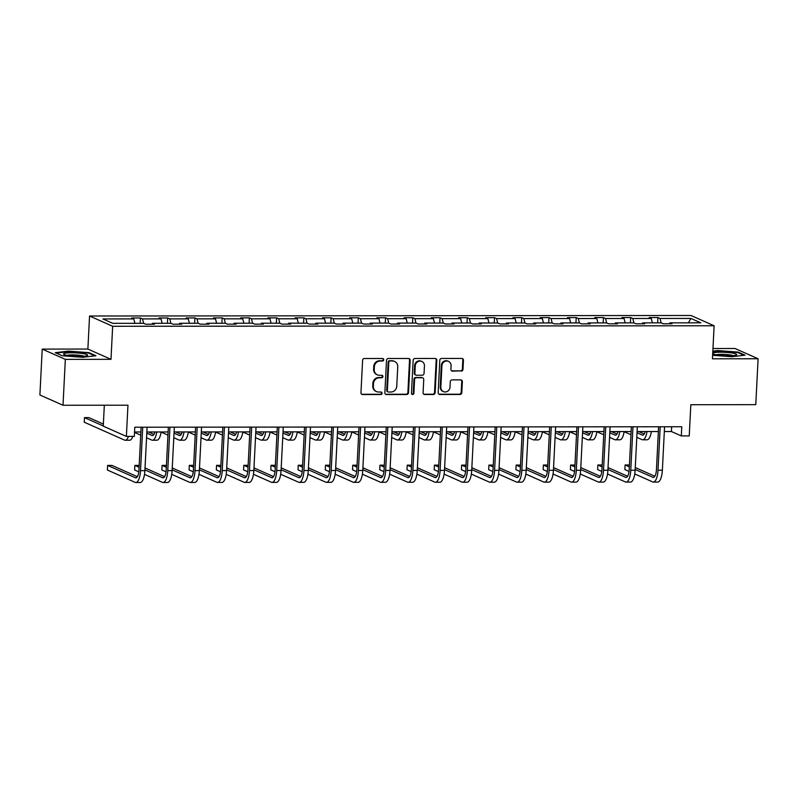 <?xml version="1.0" encoding="UTF-8"?>
<svg xmlns="http://www.w3.org/2000/svg" width="798" height="798" viewBox="0 0 798 798"><rect width="100%" height="100%" fill="white"/><g stroke="black" fill="none" stroke-linecap="round" stroke-linejoin="round"><path stroke-width="1.2" d="M383.748 359.768A1.277 1.187 114 0 0 382.611 358.511L364.407 358.521A1.825 1.696 114 0 0 362.601 360.327L360.955 392.766A1.825 1.696 114 0 0 362.581 394.561L380.786 394.551A1.277 1.187 114 0 0 381.364 392.117A1.277 1.187 114 0 0 380.915 392.027L378.561 392.027A5.835 5.426 114 0 1 373.364 386.262L373.504 383.559A5.835 5.426 114 0 1 379.279 377.793L381.634 377.793A1.277 1.187 114 0 0 382.222 375.359A1.277 1.187 114 0 0 381.763 375.269L379.409 375.269A5.835 5.426 114 0 1 374.212 369.504L374.352 366.801A5.835 5.426 114 0 1 380.127 361.035L382.481 361.035A1.277 1.187 114 0 0 383.748 359.768M377.334 374.831L376.706 374.551A5.835 5.426 114 0 1 373.594 369.235L373.723 366.531A5.835 5.426 114 0 1 379.509 360.756L381.863 360.756A1.277 1.187 114 0 0 382.731 358.511M361.634 394.252A1.825 1.696 114 0 0 361.953 394.282L380.167 394.272A1.277 1.187 114 0 0 381.035 392.027M376.486 391.589L375.858 391.309A5.835 5.426 114 0 1 372.746 385.983L372.875 383.289A5.835 5.426 114 0 1 378.651 377.514L381.015 377.514A1.277 1.187 114 0 0 381.883 375.269M63.012 405.254L39.9 394.99L42.224 349.095L65.336 359.369L63.012 405.254L127.959 405.204L126.373 436.406L134.313 436.396L134.782 427.219L681.771 426.75L681.302 435.927L689.243 435.917L690.829 404.716L755.776 404.656L758.1 358.761L734.988 348.487L712.963 348.507M461.184 371.14A1.825 1.696 114 0 0 462.99 369.344L463.448 360.237A1.825 1.696 114 0 0 461.833 358.442L441.603 358.462A1.825 1.696 114 0 0 439.798 360.257L438.162 392.696A1.825 1.696 114 0 0 439.778 394.491L460.007 394.481A1.825 1.696 114 0 0 461.813 392.676L462.361 381.683A1.825 1.696 114 0 0 460.745 379.878L452.087 379.888A1.825 1.696 114 0 0 450.281 381.693L450.012 387.14A4.878 4.529 114 0 1 443.439 391.599A4.878 4.529 114 0 1 440.835 387.15L441.922 365.803A4.878 4.529 114 0 1 448.486 361.344A4.878 4.529 114 0 1 451.089 365.793L450.91 369.354A1.825 1.696 114 0 0 452.536 371.15L460.556 370.871A1.825 1.696 114 0 0 462.361 369.065L462.83 359.968A1.825 1.696 114 0 0 462.152 358.472M65.336 359.369L110.992 359.329L112.658 326.282L714.12 325.764L712.444 358.801L758.1 358.761M410.152 360.287A1.825 1.696 114 0 0 408.536 358.492L388.307 358.502A1.825 1.696 114 0 0 386.501 360.307L384.865 392.746A1.825 1.696 114 0 0 386.481 394.541L406.711 394.521A1.825 1.696 114 0 0 408.516 392.716L410.152 360.287L409.534 360.008A1.825 1.696 114 0 0 408.855 358.521M414.96 358.482L435.179 358.462A1.825 1.696 114 0 1 436.805 360.267L435.159 392.696A1.825 1.696 114 0 1 433.354 394.501L424.706 394.511A1.825 1.696 114 0 1 423.08 392.706L423.748 379.559A1.825 1.696 114 0 0 422.122 377.753L416.376 377.763A1.825 1.696 114 0 0 414.581 379.559L413.883 393.254A1.277 1.187 114 0 1 412.167 394.421A1.277 1.187 114 0 1 411.479 393.254L413.155 360.287A1.825 1.696 114 0 1 414.96 358.482M669.442 323.779L669.871 322.851L671.966 323.779L663.238 323.789L661.143 322.861L642.639 322.871L644.734 323.798L636.006 323.808L633.911 322.881L615.408 322.901L617.492 323.828L608.764 323.838L606.67 322.901L588.166 322.921L590.261 323.848L581.533 323.858L579.438 322.931L560.934 322.941L563.029 323.878L554.291 323.878L552.206 322.951L533.692 322.971L535.787 323.898L527.059 323.908L524.964 322.981L506.461 322.991L508.555 323.918L499.827 323.928L497.733 323L479.229 323.02L481.314 323.948L472.586 323.958L470.491 323.02L451.987 323.04L454.082 323.968L445.354 323.978L443.259 323.05L424.755 323.06L426.84 323.988L418.112 323.998L416.027 323.07L397.514 323.09L399.608 324.018L390.88 324.028L388.786 323.09L370.282 323.11L372.377 324.038L363.649 324.048L361.554 323.12L343.05 323.13L345.135 324.068L336.407 324.068L334.312 323.14L315.809 323.16L317.903 324.088L309.175 324.098L307.08 323.17L288.577 323.18L290.662 324.108L281.933 324.118L279.849 323.19L261.335 323.21L263.43 324.138L254.702 324.148L252.607 323.21L234.103 323.23L236.198 324.158L227.46 324.168L225.375 323.24L206.862 323.25L208.956 324.188L200.228 324.188L198.133 323.26L179.63 323.28L181.725 324.207L172.996 324.217L170.902 323.28L152.398 323.3L154.483 324.227L145.755 324.237L143.67 323.31L112.767 323.34L102.892 318.951L133.795 318.921L131.71 317.993L140.438 317.983L142.523 318.911L161.036 318.901L158.942 317.973L167.67 317.963L169.765 318.891L188.268 318.871L186.173 317.943L194.902 317.933L196.996 318.871L215.51 318.851L213.415 317.923L222.143 317.913L224.238 318.841L242.742 318.831L240.647 317.893L249.375 317.893L251.47 318.821L269.973 318.801L267.889 317.873L276.617 317.863L278.702 318.791L297.215 318.781L295.12 317.853L303.848 317.843L305.943 318.771L324.447 318.751L322.352 317.823L331.09 317.823L333.175 318.751L351.689 318.731L349.594 317.804L358.322 317.794L360.417 318.721L378.92 318.711L376.826 317.784L385.554 317.774L387.648 318.701L406.152 318.681L404.067 317.754L412.795 317.744L414.88 318.681L433.394 318.661L431.299 317.734L440.027 317.724L442.122 318.651L460.626 318.641L458.531 317.704L467.269 317.704L469.354 318.631L487.867 318.611L485.773 317.684L494.501 317.674L496.595 318.601L515.099 318.592L513.004 317.664L521.732 317.654L523.827 318.582L542.331 318.562L540.246 317.634L548.974 317.624L551.069 318.562L569.572 318.542L567.478 317.614L576.206 317.604L578.301 318.532L596.804 318.522L594.71 317.594L603.448 317.584L605.532 318.512L624.046 318.492L621.951 317.564L630.679 317.554L632.774 318.492L651.278 318.472L649.183 317.544L657.911 317.534L660.006 318.462L690.908 318.442L700.774 322.821L669.871 322.851M112.658 326.282L89.556 316.008L691.008 315.489L714.12 325.764M652.385 322.861L651.278 318.472M633.881 322.881L632.774 318.492M642.21 323.808L642.639 322.871M625.143 322.891L624.046 318.492M606.64 322.901L605.532 318.512M614.979 323.828L615.408 322.901M597.911 322.911L596.804 318.522M579.408 322.931L578.301 318.532M587.737 323.848L588.166 322.921M570.68 322.941L569.572 318.542M552.166 322.951L551.069 318.562M560.505 323.878L560.934 322.941M543.438 322.961L542.331 318.562M524.934 322.981L523.827 318.582M533.264 323.898L533.692 322.971M516.206 322.981L515.099 318.592M497.693 323L496.595 318.601M506.032 323.928L506.461 322.991M488.965 323.01L487.867 318.611M470.461 323.02L469.354 318.631M478.8 323.948L479.229 323.02M461.733 323.03L460.626 318.641M443.229 323.05L442.122 318.651M451.558 323.968L451.987 323.04M434.501 323.05L433.394 318.661M415.987 323.07L414.88 318.681M424.327 323.998L424.755 323.06M407.259 323.08L406.152 318.681M388.756 323.09L387.648 318.701M397.085 324.018L397.514 323.09M380.028 323.1L378.92 318.711M361.514 323.12L360.417 318.721M369.853 324.038L370.282 323.11M352.786 323.13L351.689 318.731M334.282 323.14L333.175 318.751M342.611 324.068L343.05 323.13M325.554 323.15L324.447 318.751M307.05 323.17L305.943 318.771M315.38 324.088L315.809 323.16M298.322 323.17L297.215 318.781M279.809 323.19L278.702 318.791M288.148 324.118L288.577 323.18M271.081 323.2L269.973 318.801M252.577 323.21L251.47 318.821M260.906 324.138L261.335 323.21M243.849 323.22L242.742 318.831M225.335 323.24L224.238 318.841M233.674 324.158L234.103 323.23M216.607 323.24L215.51 318.851M198.103 323.26L196.996 318.871M206.433 324.188L206.862 323.25M189.375 323.27L188.268 318.871M170.872 323.28L169.765 318.891M179.201 324.207L179.63 323.28M162.134 323.29L161.036 318.901M143.63 323.31L142.523 318.911M151.969 324.227L152.398 323.3M134.902 323.32L133.795 318.921M104.329 405.224L103.261 426.142L126.373 436.406M110.992 359.329L87.88 349.055L42.224 349.095M87.88 349.055L89.556 316.008M664.325 431.528L671.407 431.528L681.302 435.927M134.543 431.987L140.887 431.987M146.842 431.977L168.119 431.967M174.084 431.957L195.36 431.937M201.315 431.937L222.592 431.918M228.557 431.908L249.824 431.888M255.789 431.888L277.066 431.868M283.021 431.868L304.297 431.848M310.262 431.838L331.539 431.818M337.494 431.818L358.771 431.798M364.736 431.788L386.003 431.778M391.968 431.768L413.244 431.748M419.199 431.748L440.476 431.728M446.441 431.718L467.718 431.698M473.673 431.698L494.95 431.678M500.915 431.678L522.181 431.658M528.146 431.648L549.423 431.628M555.388 431.628L576.655 431.608M582.62 431.598L603.896 431.588M609.852 431.578L631.128 431.558M637.093 431.558L658.37 431.538M671.647 426.75L671.407 431.528M661.113 322.861L660.006 318.462M690.908 318.442L688.385 322.831M140.169 323.31L140.438 317.983M167.4 323.29L167.67 317.963M194.632 323.26L194.902 317.933M221.874 323.24L222.143 317.913M249.106 323.22L249.375 317.893M276.347 323.19L276.617 317.863M303.579 323.17L303.848 317.843M330.811 323.14L331.09 317.823M358.053 323.12L358.322 317.794M385.284 323.1L385.554 317.774M412.526 323.07L412.795 317.744M439.758 323.05L440.027 317.724M467 323.03L467.269 317.704M494.231 323L494.501 317.674M521.463 322.981L521.732 317.654M548.705 322.951L548.974 317.624M575.937 322.931L576.206 317.604M603.178 322.911L603.448 317.584M630.41 322.881L630.679 317.554M657.642 322.861L657.911 317.534M88.967 352.646L68.648 351.12L55.271 352.676L62.234 355.768L82.563 357.305L95.93 355.738L88.967 352.646L88.937 353.245M712.624 355.3L731.686 356.736L745.053 355.18L738.09 352.088L717.761 350.551L712.833 351.13M385.544 394.232A1.825 1.696 114 0 0 385.863 394.262L406.082 394.242A1.825 1.696 114 0 0 407.888 392.446L409.534 360.008M390.072 361.025A1.277 1.187 114 0 0 388.806 362.292L387.359 390.761A1.277 1.187 114 0 0 388.496 392.018L390.98 392.018A5.835 5.426 114 0 0 396.756 386.242L397.743 366.781A5.835 5.426 114 0 0 392.556 361.025L389.444 360.746A1.277 1.187 114 0 0 388.177 362.013L388.806 362.292M388.047 391.918L387.419 391.648A1.277 1.187 114 0 1 386.741 390.481L388.177 362.013M394.631 361.464L394.003 361.185A5.835 5.426 114 0 0 391.928 360.746L392.556 361.025M389.444 360.746L391.928 360.746M423.758 394.202A1.825 1.696 114 0 0 424.077 394.232L432.735 394.222A1.825 1.696 114 0 0 434.531 392.416L436.177 359.988A1.825 1.696 114 0 0 435.499 358.492M422.77 377.893L422.142 377.614A1.825 1.696 114 0 0 421.494 377.474L415.758 377.484A1.825 1.696 114 0 0 413.953 379.289L413.254 392.975L413.883 393.254M411.878 394.232A1.277 1.187 114 0 0 413.254 392.975M424.436 365.903A4.878 4.529 114 0 0 421.833 361.454A4.878 4.529 114 0 0 415.269 365.913L414.89 373.434A1.825 1.696 114 0 0 416.506 375.24L422.252 375.23A1.825 1.696 114 0 0 424.057 373.424L424.436 365.903M421.833 361.454L421.204 361.175A4.878 4.529 114 0 0 414.641 365.634L415.269 365.913M415.858 375.1L415.239 374.821A1.825 1.696 114 0 1 414.262 373.155L414.641 365.634M451.588 370.841A1.825 1.696 114 0 0 451.907 370.871L460.556 370.871M448.486 361.344L447.858 361.065A4.878 4.529 114 0 0 441.294 365.524L441.922 365.803M443.439 391.599L442.82 391.329A4.878 4.529 114 0 1 440.217 386.87L441.294 365.524M438.84 394.182A1.825 1.696 114 0 0 439.159 394.222L459.379 394.202A1.825 1.696 114 0 0 461.184 392.397L461.743 381.404A1.825 1.696 114 0 0 461.064 379.918M738.06 352.676L738.09 352.088M103.371 424.057L88.857 417.603L84.488 417.613L84.259 422.202L124.508 440.087A13.925 4.738 -90 0 0 125.216 440.247A13.925 4.738 -90 0 0 128.478 436.406M103.271 425.962L84.488 417.613M125.216 440.247L129.585 440.247A13.925 4.738 -90 0 0 132.847 436.406M137.376 476.705L111.979 465.424L107.61 465.424L107.381 470.012L135.141 482.351A13.925 4.738 -90 0 0 135.85 482.511A13.925 4.738 -90 0 0 140.518 470.67L142.722 427.219M135.85 482.511L140.219 482.511A13.925 4.738 -90 0 0 144.887 470.66L147.091 427.209M141.126 427.219L138.962 469.972A9.287 3.162 90 0 1 135.85 477.872A9.287 3.162 90 0 1 135.371 477.763L107.61 465.424M154.942 431.977A9.287 3.162 90 0 1 152.448 435.578A9.287 3.162 90 0 1 151.979 435.479L146.782 433.164M153.974 434.421L148.488 431.977M134.523 432.406L140.727 435.169M146.553 437.763L151.75 440.067A13.925 4.738 -90 0 0 152.458 440.227A13.925 4.738 -90 0 0 156.767 431.977M152.458 440.227L156.817 440.217A13.925 4.738 -90 0 0 161.136 431.967M182.183 431.947A9.287 3.162 90 0 1 179.69 435.558A9.287 3.162 90 0 1 179.211 435.449L174.024 433.144M181.216 434.401L175.72 431.957M161.116 432.097L167.959 435.139M173.784 437.733L178.981 440.037A13.925 4.738 -90 0 0 179.69 440.197A13.925 4.738 -90 0 0 184.009 431.947M179.69 440.197L184.059 440.197A13.925 4.738 -90 0 0 188.368 431.947M144.508 474.391L162.373 482.331A13.925 4.738 -90 0 0 163.081 482.491A13.925 4.738 -90 0 0 167.76 470.64L169.954 427.189M163.081 482.491L167.45 482.481A13.925 4.738 -90 0 0 172.119 470.64L174.323 427.189M168.358 427.189L166.193 469.952A9.287 3.162 90 0 1 163.081 477.842A9.287 3.162 90 0 1 162.612 477.743L144.927 469.882M164.607 476.685L145.027 467.977M139.191 465.404L134.852 465.404L134.613 469.992L138.792 471.847M139.091 467.289L134.852 465.404M171.75 474.371L189.615 482.311A13.925 4.738 -90 0 0 190.323 482.461A13.925 4.738 -90 0 0 194.991 470.621L197.196 427.169M190.323 482.461L194.682 482.461A13.925 4.738 -90 0 0 199.36 470.621L201.555 427.159M195.6 427.169L193.435 469.932A9.287 3.162 90 0 1 190.313 477.822A9.287 3.162 90 0 1 189.844 477.723L172.159 469.862M191.839 476.665L172.258 467.957M166.433 465.374L162.084 465.384L161.854 469.972L166.034 471.827M166.333 467.269L162.084 465.384M63.73 353.684A12.07 1.696 2.9 0 0 63.88 354.402A12.07 1.696 2.9 0 0 75.501 356.277A12.07 1.696 2.9 0 0 87.241 355.589A12.07 1.696 2.9 0 0 87.441 355.469A12.07 1.696 2.9 0 0 77.745 353.015A12.07 1.696 2.9 0 0 63.73 353.684M56.139 353.065L68.837 351.579L88.538 353.065L94.842 355.868M84.019 356.217A9.137 1.287 2.9 0 0 75.561 354.97A9.137 1.287 2.9 0 0 67.022 355.349M712.714 353.584A12.07 1.696 2.9 0 0 713.003 353.843A12.07 1.696 2.9 0 0 724.614 355.709A12.07 1.696 2.9 0 0 736.364 355.02A12.07 1.696 2.9 0 0 736.564 354.911A12.07 1.696 2.9 0 0 726.858 352.447A12.07 1.696 2.9 0 0 712.843 353.115A12.07 1.696 2.9 0 0 712.724 353.225M712.814 351.619L717.961 351.02L737.661 352.497L743.965 355.3M733.143 355.649A9.137 1.287 2.9 0 0 724.684 354.402A9.137 1.287 2.9 0 0 716.145 354.791M209.415 431.927A9.287 3.162 90 0 1 206.921 435.528A9.287 3.162 90 0 1 206.453 435.429L201.256 433.124M208.448 434.371L202.951 431.937M188.348 432.077L195.191 435.119M201.026 437.713L206.213 440.017A13.925 4.738 -90 0 0 206.921 440.177A13.925 4.738 -90 0 0 211.241 431.927M206.921 440.177L211.29 440.167A13.925 4.738 -90 0 0 215.61 431.918M198.981 474.341L216.847 482.281A13.925 4.738 -90 0 0 217.555 482.441A13.925 4.738 -90 0 0 222.233 470.601L224.428 427.139M217.555 482.441L221.924 482.441A13.925 4.738 -90 0 0 226.592 470.591L228.797 427.139M222.832 427.149L220.667 469.902A9.287 3.162 90 0 1 217.555 477.803A9.287 3.162 90 0 1 217.076 477.693L199.4 469.832M219.081 476.635L199.49 467.937M193.665 465.354L189.316 465.354L189.086 469.942L193.266 471.808M193.565 467.249L189.316 465.354M236.657 431.908A9.287 3.162 90 0 1 234.163 435.509A9.287 3.162 90 0 1 233.684 435.409L228.497 433.095M235.679 434.351L230.193 431.908M215.59 432.057L222.433 435.1M228.258 437.683L233.455 439.997A13.925 4.738 -90 0 0 234.163 440.147A13.925 4.738 -90 0 0 238.482 431.898M234.163 440.147L238.522 440.147A13.925 4.738 -90 0 0 242.841 431.898M226.223 474.321L244.088 482.261A13.925 4.738 -90 0 0 244.796 482.421A13.925 4.738 -90 0 0 249.465 470.571L251.669 427.12M244.796 482.421L249.156 482.411A13.925 4.738 -90 0 0 253.834 470.571L256.028 427.12M250.073 427.12L247.899 469.882A9.287 3.162 90 0 1 244.787 477.773A9.287 3.162 90 0 1 244.318 477.673L226.632 469.813M246.313 476.615L226.732 467.907M220.896 465.324L216.557 465.334L216.328 469.922L220.507 471.778M220.807 467.219L216.557 465.334M263.889 431.878A9.287 3.162 90 0 1 261.395 435.489A9.287 3.162 90 0 1 260.916 435.379L255.729 433.075M262.921 434.321L257.425 431.888M242.821 432.027L249.664 435.07M255.5 437.663L260.687 439.967A13.925 4.738 -90 0 0 261.395 440.127A13.925 4.738 -90 0 0 265.714 431.878M261.395 440.127L265.764 440.127A13.925 4.738 -90 0 0 270.083 431.878M253.455 474.291L271.32 482.231A13.925 4.738 -90 0 0 272.028 482.391A13.925 4.738 -90 0 0 276.697 470.551L278.901 427.1M272.028 482.391L276.397 482.391A13.925 4.738 -90 0 0 281.066 470.551L283.27 427.09M277.305 427.1L275.14 469.852A9.287 3.162 90 0 1 272.028 477.753A9.287 3.162 90 0 1 271.549 477.643L253.874 469.793M273.554 476.596L253.964 467.887M248.138 465.304L243.789 465.304L243.56 469.902L247.739 471.758M248.038 467.199L243.789 465.304M291.12 431.858A9.287 3.162 90 0 1 288.627 435.459A9.287 3.162 90 0 1 288.158 435.359L282.961 433.055M290.153 434.302L284.667 431.858M270.063 432.007L276.906 435.05M282.731 437.643L287.928 439.947A13.925 4.738 -90 0 0 288.637 440.107A13.925 4.738 -90 0 0 292.946 431.858M288.637 440.107L292.996 440.097A13.925 4.738 -90 0 0 297.315 431.848M280.687 474.271L298.552 482.211A13.925 4.738 -90 0 0 299.26 482.371A13.925 4.738 -90 0 0 303.938 470.531L306.143 427.07M299.26 482.371L303.629 482.361A13.925 4.738 -90 0 0 308.297 470.521L310.502 427.07M304.537 427.07L302.372 469.832A9.287 3.162 90 0 1 299.26 477.723A9.287 3.162 90 0 1 298.791 477.623L281.105 469.763M300.786 476.566L281.205 467.867M275.37 465.284L271.031 465.284L270.791 469.872L274.971 471.728M275.28 467.169L271.031 465.284M318.362 431.828A9.287 3.162 90 0 1 315.868 435.439A9.287 3.162 90 0 1 315.39 435.339L310.203 433.025M317.395 434.282L311.898 431.838M297.295 431.987L304.138 435.03M309.973 437.613L315.16 439.927A13.925 4.738 -90 0 0 315.868 440.077A13.925 4.738 -90 0 0 320.188 431.828M315.868 440.077L320.237 440.077A13.925 4.738 -90 0 0 324.547 431.828M307.928 474.251L325.793 482.192A13.925 4.738 -90 0 0 326.502 482.341A13.925 4.738 -90 0 0 331.17 470.501L333.374 427.05M326.502 482.341L330.861 482.341A13.925 4.738 -90 0 0 335.539 470.501L337.734 427.05M331.778 427.05L329.614 469.813A9.287 3.162 90 0 1 326.492 477.703A9.287 3.162 90 0 1 326.023 477.603L308.337 469.743M328.018 476.546L308.437 467.837M302.612 465.254L298.262 465.264L298.033 469.852L302.213 471.708M302.512 467.149L298.262 465.264M345.594 431.808A9.287 3.162 90 0 1 343.1 435.419A9.287 3.162 90 0 1 342.631 435.309L337.434 433.005M344.626 434.252L339.14 431.818M324.527 431.957L331.37 435M337.205 437.593L342.392 439.898A13.925 4.738 -90 0 0 343.11 440.057A13.925 4.738 -90 0 0 347.419 431.808M343.11 440.057L347.469 440.057A13.925 4.738 -90 0 0 351.788 431.808M335.16 474.221L353.025 482.162A13.925 4.738 -90 0 0 353.733 482.321A13.925 4.738 -90 0 0 358.412 470.481L360.606 427.03M353.733 482.321L358.103 482.321A13.925 4.738 -90 0 0 362.771 470.471L364.975 427.02M359.01 427.03L356.846 469.783A9.287 3.162 90 0 1 353.733 477.683A9.287 3.162 90 0 1 353.255 477.573L335.579 469.713M355.26 476.516L335.669 467.818M329.843 465.234L325.494 465.234L325.265 469.823L329.444 471.688M329.744 467.129L325.494 465.234M372.836 431.788A9.287 3.162 90 0 1 370.342 435.389A9.287 3.162 90 0 1 369.863 435.289L364.676 432.975M371.868 434.232L366.372 431.788M351.768 431.937L358.611 434.98M364.437 437.573L369.634 439.878A13.925 4.738 -90 0 0 370.342 440.037A13.925 4.738 -90 0 0 374.661 431.788M370.342 440.037L374.711 440.027A13.925 4.738 -90 0 0 379.02 431.778M362.402 474.202L380.267 482.142A13.925 4.738 -90 0 0 380.975 482.301A13.925 4.738 -90 0 0 385.643 470.451L387.848 427M380.975 482.301L385.334 482.291A13.925 4.738 -90 0 0 390.013 470.451L392.207 427M386.252 427L384.087 469.763A9.287 3.162 90 0 1 380.965 477.653A9.287 3.162 90 0 1 380.496 477.553L362.811 469.693M382.491 476.496L362.91 467.788M357.075 465.214L352.736 465.214L352.507 469.803L356.686 471.658M356.985 467.099L352.736 465.214M400.067 431.758A9.287 3.162 90 0 1 397.574 435.369A9.287 3.162 90 0 1 397.105 435.259L391.908 432.955M399.1 434.212L393.604 431.768M379 431.908L385.843 434.95M391.678 437.543L396.865 439.848A13.925 4.738 -90 0 0 397.574 440.007A13.925 4.738 -90 0 0 401.893 431.758M397.574 440.007L401.943 440.007A13.925 4.738 -90 0 0 406.262 431.758M389.633 474.182L407.499 482.122A13.925 4.738 -90 0 0 408.207 482.271A13.925 4.738 -90 0 0 412.875 470.431L415.08 426.98M408.207 482.271L412.576 482.271A13.925 4.738 -90 0 0 417.244 470.431L419.449 426.97M413.484 426.98L411.319 469.743A9.287 3.162 90 0 1 408.207 477.633A9.287 3.162 90 0 1 407.728 477.533L390.052 469.673M409.733 476.476L390.142 467.768M384.317 465.184L379.968 465.194L379.738 469.783L383.918 471.638M384.217 467.079L379.968 465.194M427.299 431.738A9.287 3.162 90 0 1 424.805 435.339A9.287 3.162 90 0 1 424.337 435.239L419.14 432.935M426.332 434.182L420.845 431.738M406.242 431.888L413.085 434.93M418.91 437.523L424.107 439.828A13.925 4.738 -90 0 0 424.815 439.987A13.925 4.738 -90 0 0 429.134 431.738M424.815 439.987L429.174 439.977A13.925 4.738 -90 0 0 433.494 431.728M416.865 474.152L434.73 482.092A13.925 4.738 -90 0 0 435.449 482.251A13.925 4.738 -90 0 0 440.117 470.411L442.321 426.95M435.449 482.251L439.808 482.251A13.925 4.738 -90 0 0 444.476 470.401L446.681 426.95M440.715 426.96L438.551 469.713A9.287 3.162 90 0 1 435.439 477.613A9.287 3.162 90 0 1 434.97 477.503L417.284 469.643M436.965 476.446L417.384 467.748M411.549 465.164L407.209 465.164L406.97 469.753L411.15 471.618M411.459 467.059L407.209 465.164M454.541 431.718A9.287 3.162 90 0 1 452.047 435.319A9.287 3.162 90 0 1 451.568 435.219L446.381 432.905M453.573 434.162L448.077 431.718M433.474 431.868L440.316 434.91M446.152 437.494L451.339 439.808A13.925 4.738 -90 0 0 452.047 439.957A13.925 4.738 -90 0 0 456.366 431.708M452.047 439.957L456.416 439.957A13.925 4.738 -90 0 0 460.725 431.708M444.107 474.132L461.972 482.072A13.925 4.738 -90 0 0 462.68 482.231A13.925 4.738 -90 0 0 467.349 470.381L469.553 426.93M462.68 482.231L467.039 482.221A13.925 4.738 -90 0 0 471.718 470.381L473.922 426.93M467.957 426.93L465.793 469.693A9.287 3.162 90 0 1 462.68 477.583A9.287 3.162 90 0 1 462.202 477.483L444.516 469.623M464.207 476.426L444.616 467.718M438.79 465.134L434.441 465.144L434.212 469.733L438.391 471.588M438.691 467.03L434.441 465.144M481.773 431.688A9.287 3.162 90 0 1 479.279 435.299A9.287 3.162 90 0 1 478.81 435.189L473.613 432.885M480.805 434.132L475.319 431.698M460.705 431.838L467.558 434.88M473.384 437.474L478.571 439.778A13.925 4.738 -90 0 0 479.289 439.937A13.925 4.738 -90 0 0 483.598 431.688M479.289 439.937L483.648 439.937A13.925 4.738 -90 0 0 487.967 431.688M471.339 474.102L489.204 482.042A13.925 4.738 -90 0 0 489.912 482.201A13.925 4.738 -90 0 0 494.59 470.361L496.785 426.91M489.912 482.201L494.281 482.201A13.925 4.738 -90 0 0 498.95 470.361L501.154 426.9M495.189 426.91L493.024 469.663A9.287 3.162 90 0 1 489.912 477.563A9.287 3.162 90 0 1 489.433 477.453L471.758 469.603M491.438 476.406L471.847 467.698M466.022 465.114L461.673 465.114L461.444 469.713L465.623 471.568M465.922 467.01L461.673 465.114M509.014 431.668A9.287 3.162 90 0 1 506.521 435.269A9.287 3.162 90 0 1 506.042 435.169L500.855 432.865M508.047 434.112L502.55 431.668M487.947 431.818L494.79 434.86M500.615 437.454L505.812 439.758A13.925 4.738 -90 0 0 506.521 439.917A13.925 4.738 -90 0 0 510.84 431.668M506.521 439.917L510.89 439.907A13.925 4.738 -90 0 0 515.199 431.658M498.58 474.082L516.446 482.022A13.925 4.738 -90 0 0 517.154 482.182A13.925 4.738 -90 0 0 521.822 470.341L524.027 426.88M517.154 482.182L521.513 482.172A13.925 4.738 -90 0 0 526.191 470.331L528.386 426.88M522.431 426.88L520.266 469.643A9.287 3.162 90 0 1 517.144 477.533A9.287 3.162 90 0 1 516.675 477.433L498.989 469.573M518.67 476.376L499.089 467.678M493.254 465.094L488.915 465.094L488.685 469.683L492.865 471.538M493.164 466.98L488.915 465.094M536.246 431.638A9.287 3.162 90 0 1 533.752 435.249A9.287 3.162 90 0 1 533.283 435.139L528.086 432.835M535.278 434.092L529.782 431.648M515.179 431.798L522.022 434.83M527.857 437.424L533.044 439.738A13.925 4.738 -90 0 0 533.752 439.888A13.925 4.738 -90 0 0 538.071 431.638M533.752 439.888L538.121 439.888A13.925 4.738 -90 0 0 542.44 431.638M525.812 474.062L543.677 482.002A13.925 4.738 -90 0 0 544.386 482.152A13.925 4.738 -90 0 0 549.064 470.311L551.258 426.86M544.386 482.152L548.755 482.152A13.925 4.738 -90 0 0 553.423 470.311L555.627 426.86M549.662 426.86L547.498 469.623A9.287 3.162 90 0 1 544.386 477.513A9.287 3.162 90 0 1 543.907 477.413L526.231 469.553M545.912 476.356L526.321 467.648M520.495 465.064L516.146 465.074L515.917 469.663L520.096 471.518M520.396 466.96L516.146 465.074M563.478 431.618A9.287 3.162 90 0 1 560.984 435.229A9.287 3.162 90 0 1 560.515 435.119L555.318 432.815M562.51 434.062L557.024 431.628M542.421 431.768L549.263 434.81M555.089 437.404L560.286 439.708A13.925 4.738 -90 0 0 560.994 439.868A13.925 4.738 -90 0 0 565.313 431.618M560.994 439.868L565.353 439.858A13.925 4.738 -90 0 0 569.672 431.618M553.044 474.032L570.909 481.972A13.925 4.738 -90 0 0 571.627 482.132A13.925 4.738 -90 0 0 576.296 470.291L578.5 426.84M571.627 482.132L575.986 482.132A13.925 4.738 -90 0 0 580.655 470.281L582.859 426.83M576.904 426.84L574.73 469.593A9.287 3.162 90 0 1 571.617 477.493A9.287 3.162 90 0 1 571.149 477.384L553.463 469.523M573.144 476.326L553.563 467.628M547.727 465.044L543.388 465.044L543.149 469.633L547.328 471.498M547.637 466.94L543.388 465.044M590.72 431.598A9.287 3.162 90 0 1 588.226 435.199A9.287 3.162 90 0 1 587.747 435.1L582.56 432.785M589.752 434.042L584.256 431.598M569.652 431.748L576.495 434.79M582.331 437.374L587.518 439.688A13.925 4.738 -90 0 0 588.226 439.848A13.925 4.738 -90 0 0 592.545 431.598M588.226 439.848L592.595 439.838A13.925 4.738 -90 0 0 596.914 431.588M580.286 474.012L598.151 481.952A13.925 4.738 -90 0 0 598.859 482.112A13.925 4.738 -90 0 0 603.527 470.261L605.732 426.81M598.859 482.112L603.228 482.102A13.925 4.738 -90 0 0 607.896 470.261L610.101 426.81M604.136 426.81L601.971 469.573A9.287 3.162 90 0 1 598.859 477.463A9.287 3.162 90 0 1 598.38 477.364L580.695 469.503M600.385 476.306L580.794 467.598M574.969 465.025L570.62 465.025L570.39 469.613L574.57 471.468M574.869 466.91L570.62 465.025M617.951 431.568A9.287 3.162 90 0 1 615.457 435.179A9.287 3.162 90 0 1 614.989 435.07L609.792 432.765M616.984 434.022L611.497 431.578M596.884 431.718L603.737 434.76M609.562 437.354L614.749 439.658A13.925 4.738 -90 0 0 615.467 439.818A13.925 4.738 -90 0 0 619.777 431.568M615.467 439.818L619.827 439.818A13.925 4.738 -90 0 0 624.146 431.568M607.517 473.992L625.383 481.932A13.925 4.738 -90 0 0 626.091 482.082A13.925 4.738 -90 0 0 630.769 470.241L632.964 426.79M626.091 482.082L630.46 482.082A13.925 4.738 -90 0 0 635.128 470.241L637.333 426.78M631.368 426.79L629.203 469.543A9.287 3.162 90 0 1 626.091 477.443A9.287 3.162 90 0 1 625.622 477.334L607.936 469.483M627.617 476.286L608.036 467.578M602.201 464.995L597.862 465.005L597.622 469.593L601.802 471.448M602.101 466.89L597.862 465.005M645.193 431.548A9.287 3.162 90 0 1 642.699 435.149A9.287 3.162 90 0 1 642.22 435.05L637.033 432.745M644.225 433.992L638.729 431.548M624.126 431.698L630.969 434.74M636.794 437.334L641.991 439.638A13.925 4.738 -90 0 0 642.699 439.798A13.925 4.738 -90 0 0 647.018 431.548M642.699 439.798L647.068 439.788A13.925 4.738 -90 0 0 651.377 431.538M634.759 473.962L652.624 481.902A13.925 4.738 -90 0 0 653.333 482.062A13.925 4.738 -90 0 0 658.001 470.221L660.205 426.76M653.333 482.062L657.692 482.052A13.925 4.738 -90 0 0 662.37 470.212L664.564 426.76M658.609 426.77L656.445 469.523A9.287 3.162 90 0 1 653.323 477.423A9.287 3.162 90 0 1 652.854 477.314L635.168 469.453M654.849 476.256L635.268 467.558M629.432 464.975L625.093 464.975L624.864 469.563L629.043 471.428M629.343 466.86L625.093 464.975M379.509 360.756L380.127 361.035M373.723 366.531L374.352 366.801M373.594 369.235L374.212 369.504M381.015 377.514L381.634 377.793M378.651 377.514L379.279 377.793M372.875 383.289L373.504 383.559M372.746 385.983L373.364 386.262M380.167 394.272L380.786 394.551M361.953 394.282L362.581 394.561M381.863 360.756L382.481 361.035M407.888 392.446L408.516 392.716M406.082 394.242L406.711 394.521M385.863 394.262L386.481 394.541M386.741 390.481L387.359 390.761M436.177 359.988L436.805 360.267M434.531 392.416L435.159 392.696M432.735 394.222L433.354 394.501M424.077 394.232L424.706 394.511M421.494 377.474L422.122 377.753M415.758 377.484L416.376 377.763M413.953 379.289L414.581 379.559M414.262 373.155L414.89 373.434M451.907 370.871L452.536 371.15M440.217 386.87L440.835 387.15M461.743 381.404L462.361 381.683M461.184 392.397L461.813 392.676M459.379 394.202L460.007 394.481M439.159 394.222L439.778 394.491M462.83 359.968L463.448 360.237M462.361 369.065L462.99 369.344M140.518 470.67L144.887 470.66M135.371 477.763L136.318 477.763M151.979 435.479L152.927 435.479M179.211 435.449L180.158 435.449M167.76 470.64L172.119 470.64M162.612 477.743L163.55 477.743M194.991 470.621L199.36 470.621M189.844 477.723L190.792 477.713M206.453 435.429L207.39 435.429M222.233 470.601L226.592 470.591M217.076 477.693L218.024 477.693M233.684 435.409L234.632 435.409M249.465 470.571L253.834 470.571M244.318 477.673L245.265 477.673M260.916 435.379L261.864 435.379M276.697 470.551L281.066 470.551M271.549 477.643L272.497 477.643M288.158 435.359L289.105 435.359M303.938 470.531L308.297 470.521M298.791 477.623L299.729 477.623M315.39 435.339L316.337 435.329M331.17 470.501L335.539 470.501M326.023 477.603L326.971 477.603M342.631 435.309L343.579 435.309M358.412 470.481L362.771 470.471M353.255 477.573L354.202 477.573M369.863 435.289L370.811 435.289M385.643 470.451L390.013 470.451M380.496 477.553L381.444 477.553M397.105 435.259L398.042 435.259M412.875 470.431L417.244 470.431M407.728 477.533L408.676 477.523M424.337 435.239L425.284 435.239M440.117 470.411L444.476 470.401M434.97 477.503L435.917 477.503M451.568 435.219L452.516 435.219M467.349 470.381L471.718 470.381M462.202 477.483L463.149 477.483M478.81 435.189L479.758 435.189M494.59 470.361L498.95 470.361M489.433 477.453L490.381 477.453M506.042 435.169L506.989 435.169M521.822 470.341L526.191 470.331M516.675 477.433L517.623 477.433M533.283 435.139L534.221 435.139M549.064 470.311L553.423 470.311M543.907 477.413L544.854 477.413M560.515 435.119L561.463 435.119M576.296 470.291L580.655 470.281M571.149 477.384L572.096 477.384M587.747 435.1L588.695 435.1M603.527 470.261L607.896 470.261M598.38 477.364L599.328 477.364M614.989 435.07L615.936 435.07M630.769 470.241L635.128 470.241M625.622 477.334L626.56 477.334M642.22 435.05L643.168 435.05M658.001 470.221L662.37 470.212M652.854 477.314L653.801 477.314"/></g></svg>
